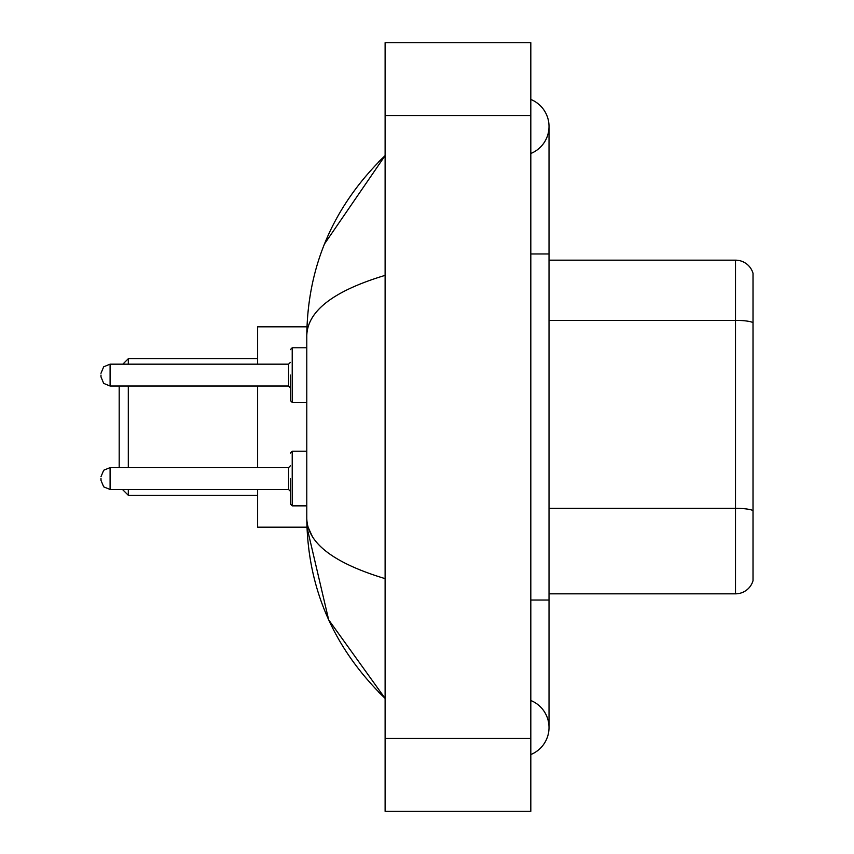 <?xml version="1.0" encoding="UTF-8"?>
<svg xmlns="http://www.w3.org/2000/svg" width="854" height="854" viewBox="0 0 854 854"><rect width="100%" height="100%" fill="white"/><g stroke="black" fill="none" stroke-linecap="round" stroke-linejoin="round"><path stroke-width="1.28" d="M530.814 600.031L549.026 600.031L549.026 126.477A29.143 29.143 0 0 1 530.814 153.496A29.143 29.143 0 0 0 530.814 99.47A29.143 29.143 0 0 1 549.026 126.477A29.143 29.143 0 0 0 530.814 99.47A29.143 29.143 0 0 1 549.026 126.477M530.814 754.53A29.143 29.143 0 0 0 530.814 700.504A29.143 29.143 0 0 1 530.814 754.53A29.143 29.143 0 0 0 549.026 727.523A29.143 29.143 0 0 1 530.814 754.53M385.111 275.372C333.594 290.904 307.493 310.963 306.789 335.569L306.789 518.431C307.376 542.952 333.476 563.021 385.111 578.628M385.111 811.3L530.814 811.3L530.814 42.7L385.111 42.7L385.111 811.3M306.789 335.569C307.568 265.53 333.679 205.547 385.111 155.62L324.531 243.881M257.62 489.47L257.62 527.174L306.949 527.174L328.662 619.812L385.111 698.38C333.679 648.453 307.568 588.47 306.789 518.431M312.254 536.28L308.091 527.174M753.014 273.28A18.212 18.212 0 0 0 735.529 260.171A18.212 18.212 0 0 1 753.014 273.28L753.014 580.72A18.212 18.212 0 0 1 735.529 593.829L549.026 593.829M753.014 322.641A18.212 3.16 180 0 0 735.529 320.367L735.529 260.171L549.026 260.171M753.014 322.897L753.014 510.607A18.212 3.16 180 0 0 735.529 508.333L735.529 320.367L549.026 320.367M119.197 386.019L119.197 467.618M128.303 386.019L128.303 467.618M128.303 489.47L128.303 495.299L257.62 495.299M257.62 386.019L257.62 467.618M306.949 326.826L257.62 326.826L257.62 364.167M122.837 364.167L128.303 358.701L128.303 364.167M290.403 478.539L290.403 504.041L292.217 505.867L290.403 504.041L292.217 505.867L290.403 504.041L292.217 505.867L306.789 505.867M100.985 478.539L100.985 480.364L100.985 478.539M290.403 375.087L290.403 400.59L290.403 375.087M100.985 375.087L100.985 376.913L100.985 375.087M530.814 253.969L549.026 253.969M385.111 738.443L530.814 738.443M385.111 115.557L530.814 115.557M735.529 593.829L735.529 508.333L549.026 508.333M290.403 453.047L292.217 451.222L290.403 453.047L292.217 451.222L290.403 453.047L292.217 451.222L292.217 505.867M288.577 467.618L110.091 467.618L103.697 470.234L100.985 476.724L103.697 470.234L110.091 467.618L103.697 470.234L100.985 476.724L103.697 470.234L110.091 467.618L103.697 470.234L100.985 476.724L103.697 470.234L110.091 467.618L103.697 470.234L100.985 476.724L103.697 470.234L110.091 467.618L103.697 470.234L100.985 476.724L103.697 470.234L110.091 467.618L110.091 489.47L288.577 489.47L288.577 467.618L290.403 465.793M306.789 347.77L292.217 347.77L292.217 402.415L290.403 400.59M288.577 364.167L110.091 364.167L110.091 386.019L288.577 386.019L288.577 364.167L290.403 362.342M549.026 600.031L549.026 727.523M385.111 155.62L378.77 161.737M385.111 698.38L378.77 692.263M122.474 489.47L128.303 495.299M128.303 358.701L257.62 358.701M110.091 489.47L103.697 486.855L100.985 480.364L103.697 486.855L110.091 489.47L103.697 486.855L100.985 480.364L103.697 486.855L110.091 489.47L103.697 486.855L100.985 480.364L103.697 486.855L110.091 489.47L103.697 486.855L100.985 480.364L103.697 486.855L110.091 489.47L103.697 486.855L100.985 480.364L103.697 486.855L110.091 489.47M288.577 489.47L290.403 491.296M292.217 451.222L306.789 451.222M110.091 386.019L103.697 383.403L100.985 376.913M292.217 402.415L306.789 402.415M110.091 364.167L103.697 366.782L100.985 373.273M288.577 386.019L290.403 387.844M292.217 347.77L290.403 349.596"/></g></svg>
